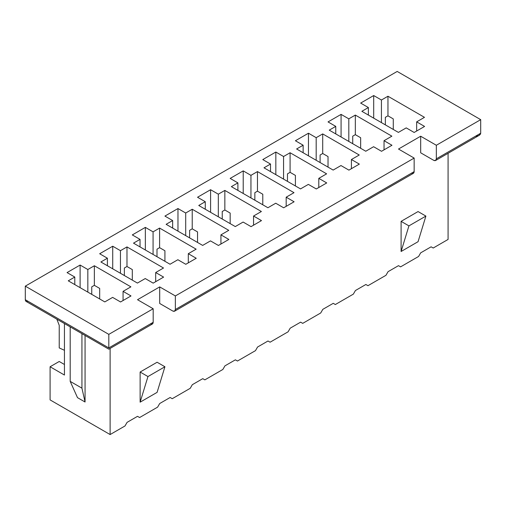 <?xml version="1.0" encoding="UTF-8"?>
<svg xmlns="http://www.w3.org/2000/svg" width="506" height="506" viewBox="0 0 506 506"><rect width="100%" height="100%" fill="white"/><g stroke="black" fill="none" stroke-linecap="round" stroke-linejoin="round"><path stroke-width="0.76" d="M174.595 311.19L413.389 173.324L414.155 171.635L414.155 158.074L175.361 295.94L175.361 309.501L414.155 171.635L175.361 309.501L174.595 311.19L172.748 311.007L159.7 303.474L159.7 286.902L137.518 299.71L159.7 286.902L175.361 295.94L414.155 158.074L398.494 149.036L420.676 136.228L398.494 149.036L414.155 158.074L414.155 171.635C413.984 173.356 413.117 173.862 411.542 173.141M436.336 145.266L436.336 158.827L480.7 133.217L480.7 119.656L436.336 145.266L480.7 119.656L397.191 71.441L25.3 286.149L397.191 71.441L480.7 119.656L480.7 133.217L436.336 158.827L435.571 160.516L433.724 160.339L420.676 152.799L420.676 136.228L436.336 145.266L420.676 136.228L420.676 152.799L433.724 160.339C435.299 161.053 436.166 160.554 436.336 158.827L436.336 145.266M435.571 160.516L479.169 135.349L480.7 133.217C480.371 135.032 478.625 136.038 475.482 136.228M74.787 284.581L74.787 277.048L68.259 280.817L104.799 301.911L68.259 280.817L74.787 277.048L74.787 284.581M67.058 272.589L74.787 277.048L67.058 272.589L80.106 265.055L67.058 272.589M80.106 287.655L80.106 265.055L80.106 287.655M87.835 292.114L87.835 269.515L80.106 265.055L87.835 269.515L87.835 292.114M91.75 294.378L91.75 286.845L94.356 285.333L94.356 265.751L87.835 269.515L94.356 265.751L94.356 285.333L99.676 288.407L99.676 298.951L99.676 288.407L94.356 285.333L91.75 286.845L91.75 294.378M59.227 325.32L59.227 347.926L64.445 350.291L59.227 347.926L59.227 325.32L56.862 319.178L59.227 325.32M27.912 301.215C26.337 301.93 25.464 301.431 25.3 299.71L25.3 286.149L108.809 334.365L153.179 308.749L137.518 299.71L153.179 308.749L108.809 334.365L108.809 347.926L153.179 322.309L153.179 308.749L153.179 322.309L108.809 347.926L108.809 334.365L25.3 286.149L25.3 299.71L108.809 347.926C108.809 349.551 108.809 349.551 108.809 347.926C108.809 349.551 108.809 349.551 108.809 347.926L25.3 299.71L26.065 301.399L108.809 349.172L152.414 323.998L153.179 322.309C153.014 324.03 152.142 324.529 150.567 323.815M50.094 399.904L50.094 366.755L59.221 361.486L50.094 366.755L50.094 399.904L110.118 434.559L50.094 399.904M130.896 286.845L94.356 265.751L130.896 286.845L123.066 291.361L130.997 295.94L120.554 301.968L112.629 297.389L104.799 301.911L112.629 297.389L120.554 301.968L130.997 295.94L123.066 291.361L123.066 300.52L123.066 291.361L130.896 286.845M157.613 407.14L139.605 417.532L137.518 416.33L139.605 417.532L157.613 407.14L159.7 403.522L170.142 397.495L172.23 398.703L170.142 397.495L159.7 403.522L157.613 407.14M124.995 425.97L110.118 434.559L124.995 425.97L127.082 422.358L137.518 416.33L127.082 422.358L124.995 425.97M448.076 239.439L433.206 248.029L431.112 246.82L433.206 248.029L448.076 239.439L448.076 153.299L448.076 239.439M418.588 256.466L400.581 266.864L398.494 265.656L400.581 266.864L418.588 256.466L420.676 252.848L431.112 246.82L420.676 252.848L418.588 256.466M385.964 275.302L367.957 285.694L365.87 284.492L367.957 285.694L385.964 275.302L388.051 271.684L398.494 265.656L388.051 271.684L385.964 275.302M353.346 294.131L335.339 304.53L333.252 303.328L335.339 304.53L353.346 294.131L355.433 290.52L365.87 284.492L355.433 290.52L353.346 294.131M320.722 312.967L302.714 323.366L300.627 322.158L302.714 323.366L320.722 312.967L322.809 309.349L333.252 303.328L322.809 309.349L320.722 312.967M288.104 331.803L270.096 342.201L268.003 340.993L270.096 342.201L288.104 331.803L290.191 328.185L300.627 322.158L290.191 328.185L288.104 331.803M255.479 350.639L237.472 361.031L235.385 359.829L237.472 361.031L255.479 350.639L257.567 347.021L268.003 340.993L257.567 347.021L255.479 350.639M222.855 369.469L204.848 379.867L202.761 378.659L204.848 379.867L222.855 369.469L224.942 365.857L235.385 359.829L224.942 365.857L222.855 369.469M190.237 388.304L172.23 398.703L190.237 388.304L192.324 384.687L202.761 378.659L192.324 384.687L190.237 388.304M110.118 348.419L110.118 434.559L110.118 348.419M401.1 251.495L401.1 221.356L418.064 211.565L401.1 221.356L408.93 225.878L425.894 216.087L418.064 211.565L425.894 216.087L418.064 241.697L401.1 251.495L408.93 225.878L401.1 221.356L401.1 251.495L418.064 241.697L425.894 216.087L408.93 225.878L401.1 251.495M157.094 392.371L140.13 402.169L140.13 372.03L157.094 362.239L140.13 372.03L140.13 402.169L147.961 376.553L140.13 372.03L147.961 376.553L164.918 366.755L157.094 362.239L164.918 366.755L157.094 392.371L164.918 366.755L147.961 376.553L140.13 402.169L157.094 392.371M163.514 268.009L155.69 272.532L163.615 277.105L153.179 283.132L145.247 278.553L137.417 283.075L100.884 261.981L107.405 258.218L99.676 253.753L112.724 246.22L120.453 250.679L126.981 246.915L163.514 268.009L126.981 246.915L120.453 250.679L112.724 246.22L99.676 253.753L107.405 258.218L100.884 261.981L137.417 283.075L145.247 278.553L153.179 283.132L163.615 277.105L155.69 272.532L155.69 281.684L155.69 272.532L163.514 268.009M228.763 230.338L220.932 234.86L228.857 239.439L218.421 245.467L210.49 240.888L202.666 245.41L166.126 224.316L172.654 220.546L164.918 216.087L177.973 208.548L185.702 213.013L192.223 209.244L228.763 230.338L192.223 209.244L185.702 213.013L177.973 208.548L164.918 216.087L172.654 220.546L166.126 224.316L202.666 245.41L210.49 240.888L218.421 245.467L228.857 239.439L220.932 234.86L220.932 244.018L220.932 234.86L228.763 230.338M294.005 192.672L286.175 197.195L294.106 201.767L283.664 207.795L275.738 203.222L267.908 207.738L231.368 186.644L237.896 182.881L230.167 178.416L243.215 170.883L250.944 175.348L257.465 171.578L294.005 192.672L257.465 171.578L250.944 175.348L243.215 170.883L230.167 178.416L237.896 182.881L231.368 186.644L267.908 207.738L275.738 203.222L283.664 207.795L294.106 201.767L286.175 197.195L286.175 206.347L286.175 197.195L294.005 192.672M359.247 155.007L351.417 159.523L359.349 164.102L348.906 170.13L340.981 165.551L333.15 170.073L296.611 148.979L303.138 145.209L295.409 140.75L308.458 133.217L316.187 137.676L322.708 133.913L359.247 155.007L322.708 133.913L316.187 137.676L308.458 133.217L295.409 140.75L303.138 145.209L296.611 148.979L333.15 170.073L340.981 165.551L348.906 170.13L359.349 164.102L351.417 159.523L351.417 168.681L351.417 159.523L359.247 155.007M424.49 117.335L416.659 121.857L424.591 126.437L414.155 132.464L406.223 127.885L398.393 132.401L361.86 111.307L368.381 107.544L360.651 103.079L373.7 95.545L381.429 100.011L387.957 96.241L424.49 117.335L387.957 96.241L381.429 100.011L373.7 95.545L360.651 103.079L368.381 107.544L361.86 111.307L398.393 132.401L406.223 127.885L414.155 132.464L424.591 126.437L416.659 121.857L416.659 131.01L416.659 121.857L424.49 117.335M391.872 136.171L384.041 140.693L391.967 145.266L381.53 151.294L373.599 146.715L365.768 151.237L329.235 130.143L335.756 126.38L328.027 121.914L341.082 114.381L348.811 118.84L355.332 115.077L391.872 136.171L355.332 115.077L348.811 118.84L341.082 114.381L328.027 121.914L335.756 126.38L329.235 130.143L365.768 151.237L373.599 146.715L381.53 151.294L391.967 145.266L384.041 140.693L384.041 149.846L384.041 140.693L391.872 136.171M326.623 173.836L318.799 178.359L326.724 182.938L316.288 188.966L308.356 184.386L300.526 188.909L263.993 167.815L270.514 164.045L262.785 159.58L275.833 152.047L283.562 156.512L290.09 152.742L326.623 173.836L290.09 152.742L283.562 156.512L275.833 152.047L262.785 159.58L270.514 164.045L263.993 167.815L300.526 188.909L308.356 184.386L316.288 188.966L326.724 182.938L318.799 178.359L318.799 187.517L318.799 178.359L326.623 173.836M261.381 211.508L253.55 216.024L261.482 220.603L251.046 226.631L243.114 222.052L235.284 226.574L198.75 205.48L205.272 201.711L197.542 197.251L210.591 189.718L218.32 194.177L224.847 190.414L261.381 211.508L224.847 190.414L218.32 194.177L210.591 189.718L197.542 197.251L205.272 201.711L198.75 205.48L235.284 226.574L243.114 222.052L251.046 226.631L261.482 220.603L253.55 216.024L253.55 225.183L253.55 216.024L261.381 211.508M196.138 249.173L188.308 253.696L196.239 258.275L185.797 264.296L177.872 259.723L170.041 264.24L133.502 243.146L140.029 239.382L132.3 234.917L145.349 227.384L153.078 231.849L159.599 228.079L196.138 249.173L159.599 228.079L153.078 231.849L145.349 227.384L132.3 234.917L140.029 239.382L133.502 243.146L170.041 264.24L177.872 259.723L185.797 264.296L196.239 258.275L188.308 253.696L188.308 262.848L188.308 253.696L196.138 249.173M107.405 265.751L107.405 258.218L107.405 265.751M112.724 268.819L112.724 246.22L112.724 268.819M120.453 273.284L120.453 250.679L120.453 273.284M124.368 275.542L124.368 268.009L126.981 266.504L126.981 246.915L126.981 266.504L132.3 269.571L132.3 280.122L132.3 269.571L126.981 266.504L124.368 268.009L124.368 275.542M140.029 246.915L140.029 239.382L140.029 246.915M145.349 249.983L145.349 227.384L145.349 249.983M153.078 254.448L153.078 231.849L153.078 254.448M156.993 256.706L156.993 249.173L159.599 247.668L159.599 228.079L159.599 247.668L164.918 250.742L164.918 261.286L164.918 250.742L159.599 247.668L156.993 249.173L156.993 256.706M172.654 228.079L172.654 220.546L172.654 228.079M177.973 231.153L177.973 208.548L177.973 231.153M185.702 235.613L185.702 213.013L185.702 235.613M189.611 237.877L189.611 230.344L192.223 228.832L192.223 209.244L192.223 228.832L197.542 231.906L197.542 242.45L197.542 231.906L192.223 228.832L189.611 230.344L189.611 237.877M205.272 209.244L205.272 201.711L205.272 209.244M210.591 212.318L210.591 189.718L210.591 212.318M218.32 216.783L218.32 194.177L218.32 216.783M222.235 219.041L222.235 211.508L224.847 210.003L224.847 190.414L224.847 210.003L230.167 213.07L230.167 223.62L230.167 213.07L224.847 210.003L222.235 211.508L222.235 219.041M237.896 190.414L237.896 182.881L237.896 190.414M243.215 193.482L243.215 170.883L243.215 193.482M250.944 197.947L250.944 175.348L250.944 197.947M254.86 200.205L254.86 192.672L257.465 191.167L257.465 171.578L257.465 191.167L262.785 194.234L262.785 204.785L262.785 194.234L257.465 191.167L254.86 192.672L254.86 200.205M270.514 171.578L270.514 164.045L270.514 171.578M275.833 174.652L275.833 152.047L275.833 174.652M283.562 179.111L283.562 156.512L283.562 179.111M287.478 181.369L287.478 173.836L290.09 172.331L290.09 152.742L290.09 172.331L295.409 175.405L295.409 185.949L295.409 175.405L290.09 172.331L287.478 173.836L287.478 181.369M303.138 152.742L303.138 145.209L303.138 152.742M308.458 155.816L308.458 133.217L308.458 155.816M316.187 160.275L316.187 137.676L316.187 160.275M320.102 162.54L320.102 155.007L322.708 153.495L322.708 133.913L322.708 153.495L328.027 156.569L328.027 167.119L328.027 156.569L322.708 153.495L320.102 155.007L320.102 162.54M335.756 133.913L335.756 126.38L335.756 133.913M341.082 136.981L341.082 114.381L341.082 136.981M348.811 141.446L348.811 118.84L348.811 141.446M352.72 143.704L352.72 136.171L355.332 134.666L355.332 115.077L355.332 134.666L360.651 137.733L360.651 148.283L360.651 137.733L355.332 134.666L352.72 136.171L352.72 143.704M368.381 115.077L368.381 107.544L368.381 115.077M373.7 118.145L373.7 95.545L373.7 118.145M381.429 122.61L381.429 100.011L381.429 122.61M385.344 124.868L385.344 117.335L387.957 115.83L387.957 96.241L387.957 115.83L393.276 118.904L393.276 129.447L393.276 118.904L387.957 115.83L385.344 117.335L385.344 124.868M64.445 323.555L64.445 375.047L50.094 366.755L64.445 375.047L64.445 323.555M85.065 335.459L85.065 402.017L77.494 397.646L70.189 381.372L70.189 326.87L70.189 381.372L81.934 388.153L81.934 333.65L81.934 388.153L85.065 402.017L85.065 335.459M70.189 381.372L77.494 397.646L85.065 402.017L81.934 388.153L70.189 381.372M431.112 246.82L433.206 248.029L431.112 246.82M398.494 265.656L400.581 266.864L398.494 265.656M365.87 284.492L367.957 285.694L365.87 284.492M333.252 303.328L335.339 304.53L333.252 303.328M300.627 322.158L302.714 323.366L300.627 322.158M268.003 340.993L270.096 342.201L268.003 340.993M235.385 359.829L237.472 361.031L235.385 359.829M202.761 378.659L204.848 379.867L202.761 378.659M170.142 397.495L172.23 398.703L170.142 397.495M137.518 416.33L139.605 417.532L137.518 416.33M64.445 364.503L59.221 361.486L64.445 364.503M159.7 303.474L172.748 311.007C174.323 311.728 175.196 311.222 175.361 309.501L175.361 295.94L159.7 286.902L159.7 303.474"/></g></svg>
